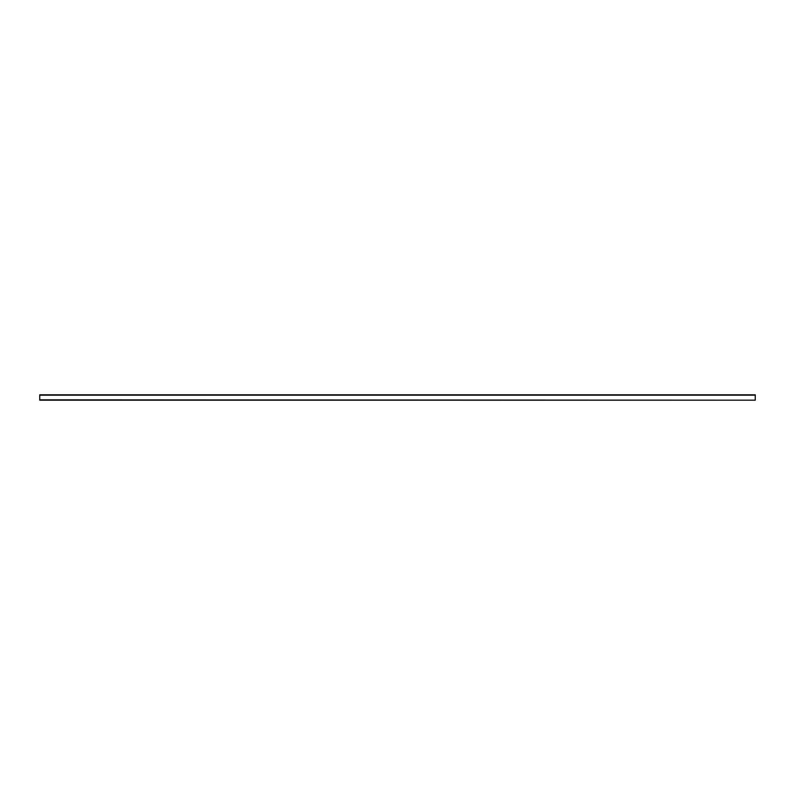 <?xml version="1.0" encoding="UTF-8"?>
<svg xmlns="http://www.w3.org/2000/svg" width="795" height="795" viewBox="0 0 795 795"><rect width="100%" height="100%" fill="white"/><g stroke="black" fill="none" stroke-linecap="round" stroke-linejoin="round"><path stroke-width="1.19" d="M755.25 399.825L755.25 394.817L39.75 394.817L39.75 400.183L755.25 400.183L39.75 399.825M755.25 394.817L39.75 394.817M755.25 395.175L39.75 395.175"/></g></svg>
